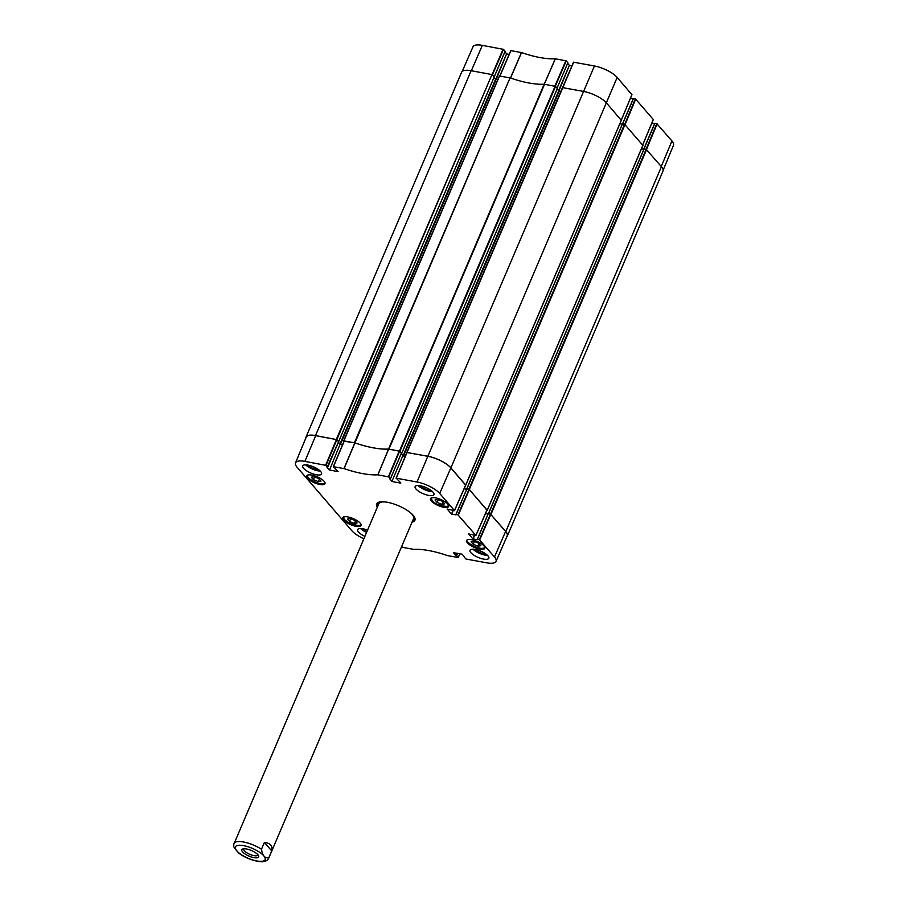 <?xml version="1.0" encoding="UTF-8"?>
<svg xmlns="http://www.w3.org/2000/svg" width="907" height="907" viewBox="0 0 907 907"><rect width="100%" height="100%" fill="white"/><g stroke="black" fill="none" stroke-linecap="round" stroke-linejoin="round"><path stroke-width="1.36" d="M484.61 546.842A9.308 3.095 23.1 0 1 478.034 547.749A9.308 3.095 23.1 0 1 468.182 542.284A78.433 26.054 23.1 0 1 468.035 542.59A9.909 3.288 23.1 0 1 466.776 540.209M440.314 505.346L440.224 505.562A9.909 3.288 23.1 0 1 431.335 500.029L431.517 499.621M448.341 504.677A9.149 3.038 23.1 0 1 439.26 504.927L440.02 504.927L439.26 504.927A78.433 26.054 23.1 0 1 440.224 505.562M431.335 500.029A78.433 26.054 23.1 0 1 432.39 500.641A9.149 3.038 23.1 0 1 432.038 497.728M431.902 499.87L432.39 500.641L431.902 499.87M325.069 483.318A9.909 3.288 23.1 0 1 323.209 484.032A78.433 26.054 23.1 0 1 323.221 483.669A9.308 3.095 23.1 0 1 312.28 480.665A9.308 3.095 23.1 0 1 307.938 475.041M360.226 523.158A9.909 3.288 23.1 0 1 361.065 525.527A9.909 3.288 23.1 0 1 350.669 524.665A9.909 3.288 23.1 0 1 342.846 517.75A9.909 3.288 23.1 0 1 350.521 517.602A9.909 3.288 23.1 0 1 360.226 523.158M483.964 545.923A9.909 3.288 23.1 0 1 484.814 548.293A9.909 3.288 23.1 0 1 474.406 547.431A9.909 3.288 23.1 0 1 466.583 540.515A9.909 3.288 23.1 0 1 474.259 540.368A9.909 3.288 23.1 0 1 483.964 545.923M447.888 504.077A9.909 3.288 23.1 0 1 448.727 506.446A9.909 3.288 23.1 0 1 438.319 505.584A9.909 3.288 23.1 0 1 430.496 498.669A9.909 3.288 23.1 0 1 438.172 498.521A9.909 3.288 23.1 0 1 447.888 504.077M324.139 481.311A9.909 3.288 23.1 0 1 324.989 483.669A9.909 3.288 23.1 0 1 314.582 482.819A9.909 3.288 23.1 0 1 306.759 475.903A9.909 3.288 23.1 0 1 314.434 475.756A9.909 3.288 23.1 0 1 324.139 481.311M349.512 521.525L347.381 519.042L350.102 518.509L354.954 520.437L357.086 522.92L354.376 523.464L349.512 521.525L350.703 518.747M471.118 541.819L473.839 541.275L478.692 543.214L480.835 545.685L478.114 546.229L473.261 544.291L471.118 541.819M437.174 502.444L435.031 499.961L437.752 499.417L442.616 501.356L444.747 503.839L442.026 504.371L437.174 502.444L438.353 499.655M318.289 481.606L313.437 479.678L311.294 477.195L314.015 476.651L318.867 478.59L321.01 481.061L318.289 481.606L319.343 479.134M315.693 435.666A18.525 6.156 -156.9 0 0 306.203 437.174L295.523 462.865A18.276 6.066 23.1 0 1 304.888 461.38L326.032 465.382L336.837 439.668L315.693 435.666L304.888 461.38M336.837 439.668L338.572 441.675L327.121 467.298M342.551 444.725L339.966 444.101L338.379 442.253L340.091 444.249L329.547 470.03L340.091 444.249M340.465 444.43L342.517 444.815M399.59 451.221L401.325 453.228L390.407 478.817L388.786 476.935L399.59 451.221L388.593 449.078A52.946 17.584 23.1 0 1 354.943 442.888L344.138 440.949L333.402 466.629M401.132 453.806L402.844 455.79L391.926 481.379L402.844 455.79M403.218 455.983L405.27 456.357M465.574 485.143L450.847 467.899A18.525 6.156 -156.9 0 0 427.821 456.289L406.892 452.491L396.155 478.182M464.055 488.748L466.697 489.236M466.98 488.896L469.066 489.281L457.933 514.836L456.062 514.496L466.822 488.918L455.983 514.484M486.968 509.961L469.066 489.281M485.46 513.577L488.091 514.065L485.46 513.577M488.385 513.725L490.472 514.11L479.338 539.654L477.467 539.314L488.227 513.747L477.388 539.314M479.338 539.654L494.485 556.989A18.276 6.066 23.1 0 1 496.038 561.365L507.183 535.878A18.525 6.156 -156.9 0 0 505.618 531.434L490.472 514.11M442.026 504.371L443.081 501.9M354.376 523.464L355.431 520.992M313.437 479.678L314.616 476.889M473.261 544.291L474.44 541.513M478.114 546.229L479.168 543.758M414.114 519.087A20.351 6.757 -156.9 0 0 414.85 518.6M377.89 502.841A20.351 6.757 -156.9 0 0 378.049 503.714M380.759 501.832A19.557 6.496 -156.9 0 0 377.981 504.156A19.557 6.496 -156.9 0 0 378.083 505.392M412.866 520.233A19.557 6.496 -156.9 0 0 413.83 519.45A19.557 6.496 -156.9 0 0 413.592 515.834M385.464 501.968A18.911 6.281 -156.9 0 0 378.582 504.428M413.229 519.201A18.911 6.281 -156.9 0 0 410.236 512.534M363.854 538.747A18.276 6.066 23.1 0 1 351.859 530.742L297.077 467.207A18.276 6.066 23.1 0 1 295.523 462.865M307.734 465.053A7.551 2.506 -156.9 0 0 318.72 469.735M314.672 467.343A6.338 2.109 23.1 0 1 312.257 466.311M305.704 464.849A10.215 3.39 -156.9 0 0 320.273 471.062M362.63 528.724A7.551 2.506 -156.9 0 0 366.916 531.593M360.601 528.52A10.215 3.39 -156.9 0 0 366.564 532.409M475.007 549.393A7.551 2.506 -156.9 0 0 485.993 554.086M481.946 551.694A6.338 2.109 23.1 0 1 479.531 550.662M472.978 549.2A10.215 3.39 -156.9 0 0 487.547 555.413M420.111 485.721A7.551 2.506 -156.9 0 0 431.097 490.415M427.05 488.023A6.338 2.109 23.1 0 1 424.635 486.991M418.082 485.517A10.215 3.39 -156.9 0 0 432.65 491.741M364.886 536.343A10.215 3.39 23.1 0 1 357.653 529.586A10.215 3.39 23.1 0 1 367.539 530.13M487.943 555.844A10.215 3.39 23.1 0 1 488.816 558.281A10.215 3.39 23.1 0 1 478.091 557.386A10.215 3.39 23.1 0 1 470.03 550.266A10.215 3.39 23.1 0 1 477.944 550.118A10.215 3.39 23.1 0 1 487.943 555.844M433.047 492.172A10.215 3.39 23.1 0 1 433.92 494.61A10.215 3.39 23.1 0 1 423.195 493.714A10.215 3.39 23.1 0 1 415.134 486.594A10.215 3.39 23.1 0 1 423.036 486.447A10.215 3.39 23.1 0 1 433.047 492.172M320.67 471.493A10.215 3.39 23.1 0 1 321.543 473.93A10.215 3.39 23.1 0 1 310.818 473.046A10.215 3.39 23.1 0 1 302.757 465.915A10.215 3.39 23.1 0 1 310.67 465.767A10.215 3.39 23.1 0 1 320.67 471.493M377.584 506.582A20.351 6.757 23.1 0 1 377.233 503.725A20.351 6.757 23.1 0 1 379.115 502.138M414.51 517.239A20.351 6.757 23.1 0 1 414.669 519.688A20.351 6.757 23.1 0 1 412.368 521.412M412.05 522.16A20.804 6.905 -156.9 0 0 414.646 517.5A20.804 6.905 -156.9 0 0 398.49 505.743A20.804 6.905 -156.9 0 0 378.831 502.217A20.804 6.905 -156.9 0 0 377.267 507.33M459.815 553.769L458.239 557.533L447.48 555.594A53.196 17.675 -156.9 0 0 413.751 549.393L403.162 547.454L401.824 546.139M458.216 557.465L456.595 555.583L457.547 553.349M457.117 553.27L456.595 555.583M456.221 555.39L456.799 553.213M456.38 553.134L455.904 555.333M455.529 555.141L453.466 552.601M464.429 556.728L462.014 554.166L453.432 552.714M496.038 561.365A18.276 6.066 23.1 0 1 486.685 562.816L465.915 558.995L464.044 556.83M477.365 539.688L473.069 538.894L474.61 535.3M474.18 535.221L473.069 538.894M472.694 538.713L468.602 533.815M457.933 514.836L475.892 535.413L468.568 533.917M455.96 514.859L451.663 514.076L453.205 510.471M452.774 510.392L451.663 514.076M451.289 513.884L447.208 508.986M400.837 482.966L396.234 478.182L417.005 482.002A18.276 6.066 23.1 0 1 439.714 493.453L454.486 510.584L447.162 509.088M400.769 483.125L392.3 481.572M391.926 481.379L389.874 478.851M390.407 478.817L389.829 478.953M338.084 471.413L333.322 466.663L344.093 468.602A53.196 17.675 -156.9 0 0 377.822 474.803L388.786 476.935M338.016 471.583L329.547 470.03M329.173 469.837L327.076 467.4M327.654 467.264L326.032 465.382M471.118 70.723A18.525 6.156 -156.9 0 0 461.64 72.22L306.022 437.061A18.525 6.156 23.1 0 1 315.511 435.564L336.814 439.634L491.957 74.555L471.118 70.723L315.511 435.564M492.433 74.793L494.179 76.948M495.71 79.397L494.02 77.435L495.585 79.26L497.716 79.805M510.562 78.025A52.946 17.584 -156.9 0 0 544.155 84.204L388.536 449.044A52.946 17.584 23.1 0 1 354.943 442.865L510.04 77.889L499.338 75.984L343.81 440.791M401.325 453.341L399.942 451.255L555.56 86.414L544.155 84.204M555.56 86.414L557.317 88.569M557.147 89.056L558.723 90.87L560.843 91.414M621.272 120.314L606.522 103.013A18.525 6.156 -156.9 0 0 583.496 91.403L562.476 87.594L406.948 452.4M619.866 123.771L622.281 124.214M466.856 488.703L622.429 123.885L624.56 124.236L468.942 489.077L486.946 510.153M642.859 145.347L624.56 124.236M641.464 148.805L643.868 149.247L641.464 148.805M488.454 513.736L644.015 148.929L646.147 149.281L490.528 514.122L505.8 531.525A18.525 6.156 23.1 0 1 507.376 535.946A18.525 6.156 23.1 0 1 506.809 536.729M507.376 535.946L662.994 171.106A18.525 6.156 -156.9 0 0 661.418 166.684L646.147 149.281M388.536 449.044L399.942 451.255M344.025 441.221L354.943 442.865M305.852 438.013A18.525 6.156 23.1 0 1 306.022 437.061M490.528 514.122L488.397 513.77M468.942 489.077L466.924 488.896M466.765 489.066L464.123 488.59M406.88 452.525L427.877 456.244A18.525 6.156 23.1 0 1 450.904 467.853L465.745 485.109L454.509 510.664M405.304 456.278L403.105 455.722L401.234 453.557M494.236 76.925L338.617 441.766L336.814 439.634M503.476 49.363L505.097 51.246L494.19 76.834L492.456 74.828L503.476 49.363L482.331 45.35A18.276 6.066 -156.9 0 0 472.978 46.801L462.207 71.438M654.922 123.295L656.781 123.635L646.09 149.27L644.004 148.884L654.922 123.295L643.913 148.873M555.277 86.233L566.229 60.905L555.265 58.774A53.196 17.675 23.1 0 1 521.536 52.572L510.777 50.633L499.859 76.007M566.229 60.905L567.861 62.787L557.045 88.138L567.861 62.787M567.669 63.365L569.381 65.361L558.565 90.7M558.893 91.006L569.381 65.361M569.755 65.542L571.909 65.939M631.896 94.668L617.157 77.424A18.276 6.066 -156.9 0 0 594.459 65.984L573.53 62.186L562.612 87.56M630.433 98.285L633.222 98.806M622.667 123.885L633.517 98.466L622.587 123.874M633.517 98.466L635.388 98.806L624.742 124.293M653.289 119.497L635.388 98.806M651.838 123.114L654.627 123.624M663.164 170.153L673.493 145.301A18.276 6.066 -156.9 0 0 671.94 140.959L656.781 123.635M504.916 51.824L506.628 53.808L495.721 79.362M496.118 79.51L506.628 53.808M507.002 54.001L509.156 54.397M257.894 854.734A7.641 2.54 23.1 0 1 257.837 855.006A7.641 2.54 23.1 0 1 249.81 854.337A7.641 2.54 23.1 0 1 243.768 849.009A7.641 2.54 23.1 0 1 243.915 848.771M246.511 848.986A9.161 3.038 -156.9 0 0 242.781 848.963A9.161 3.038 -156.9 0 0 249.051 856.117A9.161 3.038 -156.9 0 0 258.54 855.698A9.161 3.038 -156.9 0 0 246.511 848.986M264.39 842.433C270.445 843.125 272.894 845.959 271.715 850.936L264.39 842.433L261.477 849.258C262.429 855.596 264.867 858.419 268.801 857.761A18.911 6.281 23.1 0 1 268.642 858.373L413.513 518.725M271.715 850.936L268.801 857.761M261.477 849.258A18.911 6.281 23.1 0 0 233.859 843.533A18.911 6.281 23.1 0 0 233.7 844.145L233.813 846.934L238.53 852.92M360.68 523.758A9.149 3.038 23.1 0 1 351.043 523.781A9.149 3.038 23.1 0 1 344.377 516.809M307.371 475.268A9.603 3.186 -156.9 0 0 307.643 476.549M483.726 548.1A9.603 3.186 -156.9 0 0 484.837 547.409M377.958 502.784A20.271 6.734 -156.9 0 0 378.072 503.566M414.204 518.974A20.271 6.734 -156.9 0 0 414.839 518.509M378.219 502.591A19.943 6.621 -156.9 0 0 378.196 502.705L377.981 504.156M413.83 519.45L414.737 518.282A19.943 6.621 -156.9 0 0 414.805 518.203M354.841 442.865L343.98 468.568M344.093 468.602L354.943 442.888M333.481 466.64L344.297 440.927M388.593 449.078L377.822 474.803M377.902 474.815L388.672 449.09M399.216 451.028L388.411 476.742M479.712 539.846L490.846 514.292M505.618 531.434L494.485 556.989M487.014 509.859L475.892 535.413M465.62 485.041L454.486 510.584M450.847 467.899L439.714 493.453M458.307 515.029L469.441 489.474M396.234 478.182L407.05 452.468M336.463 439.487L325.658 465.2M427.821 456.289L417.005 482.002M388.967 449.078L544.585 84.238M510.04 77.889L354.422 442.729M555.095 86.176L399.477 451.017M661.418 166.684L505.8 531.525M594.459 65.984L427.877 456.244M450.904 467.853L617.157 77.424M407.05 452.412L573.689 62.164M642.916 145.222L487.297 510.063M491.004 514.36L646.623 149.519M488.51 513.747L644.129 148.907M621.329 120.178L465.71 485.018M469.407 489.315L625.025 124.474M466.924 488.703L633.358 98.489M343.912 440.791L499.53 75.95M491.957 74.555L336.338 439.396M403.57 455.949L559.188 91.108M403.105 455.722L558.723 90.87M401.733 453.33L557.351 88.489M340.442 444.339L496.061 79.499M338.594 441.709L505.131 51.314M339.966 444.101L495.585 79.26M510.562 78.047L521.536 52.572M521.434 52.549L510.46 78.025M555.265 58.774L544.211 84.238M544.291 84.249L555.356 58.785M499.938 76.029L510.936 50.611M503.102 49.171L492.104 74.601M565.855 60.724L554.857 86.131M631.93 94.566L621.272 120.109M625.093 124.542L635.762 98.999M646.487 149.406L657.167 123.828M661.271 166.503L671.94 140.959M653.335 119.384L642.666 144.939M471.334 70.769L482.331 45.35M236.727 850.834A16.19 5.374 23.1 0 1 247.146 846.503A16.19 5.374 23.1 0 1 265.263 859.144A16.19 5.374 23.1 0 1 253.336 860.131A16.19 5.374 23.1 0 1 236.727 850.834M439.476 505.04C445.711 506.775 448.852 506.854 448.897 505.278M431.222 497.739L432.061 500.369M343.572 516.82C344.275 518.679 341.293 517.568 348.379 522.5C357.528 525.958 361.814 526.582 361.235 524.359M307.428 475.098C305.568 478.08 318.232 484.712 323.232 483.737M468.159 542.329C471.742 545.674 476.22 547.692 481.572 548.406C484.055 548.27 485.166 547.885 484.928 547.261M488.227 513.747L477.309 539.336M475.914 535.481L487.048 509.938M466.822 488.918L455.915 514.518M406.892 452.491L396.087 478.204M401.348 453.296L390.429 478.885M338.594 441.743L327.676 467.343M344.138 440.949L333.322 466.663M487.331 510.153L642.95 145.313M465.745 485.109L621.363 120.268M622.429 123.885L466.81 488.726M488.408 513.725L644.015 148.929M499.338 75.984L343.719 440.825M562.476 87.594L406.858 452.446M557.374 88.546L401.756 453.387M510.777 50.633L499.802 76.007M573.53 62.186L562.555 87.56M621.306 120.155L631.964 94.634M643.845 148.907L654.763 123.318M642.712 144.984L653.369 119.463M378.729 503.895L233.507 845.007M238.405 852.818C244.142 857.262 251.103 860.176 259.3 861.582C263.846 862.251 266.964 861.185 268.642 858.373"/></g></svg>
